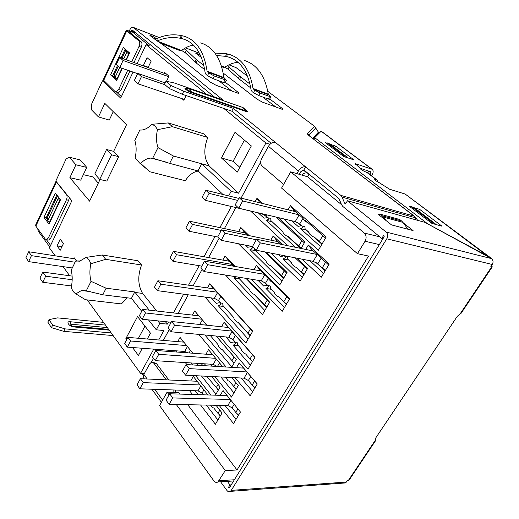 <?xml version="1.0" encoding="UTF-8"?>
<svg xmlns="http://www.w3.org/2000/svg" width="519" height="519" viewBox="0 0 519 519"><rect width="100%" height="100%" fill="white"/><g stroke="black" fill="none" stroke-linecap="round" stroke-linejoin="round"><path stroke-width="0.78" d="M376.93 179.924L367.193 172.561L365.636 171.919C362.132 170.388 360.225 169.11 359.92 168.098L355.236 163.647L372.246 169.298C373.505 170.621 373.433 172.568 372.039 175.143L371.591 175.889M221.451 157.977L235.062 132.254L251.332 145.949L237.228 172.126L221.451 157.977L233.076 161.318L239.83 167.3M244.41 140.124L233.076 161.318M83.319 174.663L92.817 176.888L98.292 183.129M104.429 81.438L102.464 80.789L91.435 104.488L91.487 109.807L98.441 116.911L109.262 120.077L113.252 111.682M98.441 116.911L104.812 103.365L126.513 124.742L113.648 151.366L106.557 149.498L94.828 173.93L99.674 179.412L111.553 154.811L106.557 149.498M228.678 195.897L231.15 191.323L238.591 193.211L209.047 165.879L201.69 163.855L198.037 170.848L222.956 194.476M231.15 191.323L201.69 163.855M172.373 126.675L157.452 129.698C156.057 126.811 154.149 125.008 151.73 124.294L168.286 122.932L203.623 133.792L207.782 137.47L172.373 126.675L168.286 122.932M207.782 137.47C203.461 148.81 203.896 158.256 209.073 165.808L209.047 165.879M198.148 170.952L169.648 163.355L152.696 158.204L157.997 147.617L173.391 155.992L209.073 165.808M157.997 147.617C156.219 142.342 156.037 136.374 157.452 129.698M198.284 171.082C193.321 171.783 189 175.007 185.315 180.742L149.732 171.744L140.681 163.453C143.984 159.982 147.435 158.191 151.042 158.081L152.696 158.204M151.73 124.294C148.045 128.225 144.334 130.146 140.578 130.048L139.858 129.99L134.784 140.338C136.432 145.437 136.568 151.263 135.187 157.808L139.514 162.927L140.681 163.453M173.391 155.992L169.648 163.355M158.71 340.003L163.868 330.519L156.284 329.799L159.768 323.356L167.352 324.128L165.36 321.663M156.777 311.024L142.582 293.43L135.115 292.457L134.784 291.944L131.45 298.334L102.762 294.786L86.297 290.796L91.033 281.337L106.116 288.201L134.784 291.944M159.768 323.356L157.789 320.872M149.245 310.167L135.115 292.457M105.727 259.338L90.87 263.697C89.722 260.622 88.113 258.527 86.044 257.405L102.269 254.985L138.022 260.765L141.57 265.008L105.727 259.338L102.269 254.985M141.57 265.008C137.554 275.777 137.892 285.249 142.582 293.43M91.033 281.337C89.592 275.868 89.54 269.984 90.87 263.697M80.451 260.999L75.729 260.927L71.181 270.204C72.517 275.492 72.537 281.227 71.239 287.409C72.31 290.478 73.854 292.632 75.871 293.877L85.447 299.703L121.375 303.913L127.363 297.828M75.871 293.877L81.483 290.497L86.297 290.796M131.45 298.334L141.713 311.277M86.044 257.405L79.66 261.193L75.729 260.927M106.116 288.201L102.762 294.786M156.284 329.799L148.499 319.905M491.603 265.456L492.259 266.87L490.838 266.597L492.259 264.482C493.504 262.199 493.251 260.246 491.499 258.618L424.918 222.366L347.458 200.756L345.563 203.954L344.674 203.227L345.81 203.539M492.259 264.482L386.778 238.805C388.134 236.132 387.907 233.881 386.11 232.045L347.458 200.756M55.325 193.094L60.554 199.659L49.039 224.117L43.979 217.377L55.325 193.094M56.856 195.021L46.191 217.792L43.979 217.377M46.191 217.792L47.709 219.797M69.319 197.648L68.664 200.276L50.641 238.279L48.741 240.07L48.137 239.973M48.397 237.897L66.426 199.809C67.301 197.622 67.301 195.825 66.419 194.411L56.376 182.052L35.856 226.128L45.315 239.097L46.502 239.7L48.397 237.897L50.641 238.279M107.323 327.586L70.895 324.206L70.681 325.387M70.895 324.206L72.147 326.036L73.711 326.938C69.248 326.723 65.42 321.086 70.143 321.728L70.895 324.206M143.932 378.241L143.497 377.637L143.867 374.452L149.595 363.962L151.366 362.275L153.851 363.196L166.378 379.863M168.824 379.973L156.277 363.345L152.897 362.372M379.934 214.697L378.059 214.185L391.521 224.902L413.079 230.579L403.393 222.995M401.641 221.029L402.952 222.398L383.522 217.13L382.205 215.735L401.641 221.029L399.682 219.498L380.245 214.178L379.532 215.359M382.205 215.735L380.245 214.178M402.952 222.398L407.94 229.223M383.522 217.13L385.864 220.393M148.233 67.23L143.367 65.498L147.091 57.726L151.159 61.145L148.071 67.561M164.296 73.341L164.692 72.53L168.999 76.157L166.437 81.366M186.152 95.58L183.81 100.251L181.91 98.616M144.133 66.153L143.367 65.498M129.088 54.093L128.706 53.95L126.007 59.691M121.978 68.242L116.924 78.992L117.307 79.115M129.484 53.249L125.812 50.09L126.811 52.322L128.706 53.95M119.72 67.412L115.082 77.292L116.924 78.992M126.811 52.322L123.73 58.881M115.082 77.292L114.199 74.866L118.293 66.134M125.812 50.09L121.984 58.258M130.678 33.158L131.56 31.276L149.453 45.925L146.105 44.653L206.51 94.25M116.593 92.11L121.381 96.638M102.464 80.789L120.687 98.091L133.059 72.083M137.081 63.636L146.105 44.653M326.944 143.166L325.4 142.641L343.669 156.491L353.971 159.917L335.696 146.163L330.103 144.25M375.743 437.965L375.866 440.235L375.406 440.125L375.99 437.562L457.258 316.363L461.482 312.717M367.705 172.95L368.827 171.062M188.773 88.613L190.577 89.897L191.621 92.629L245.844 111.423C247.544 111.961 247.797 111.689 246.603 110.612M186.503 88.457L188.715 88.567M186.457 88.451L186.775 89.456L191.271 91.863M245.844 111.423L242.963 107.556M191.264 91.869L245.474 110.69L246.57 110.651M186.263 88.431C182.403 87.224 187.696 91.363 191.621 92.629M200.671 42.876C213.212 46.892 220.964 58.446 223.936 77.539L226.407 80.257L214.328 76.014L208.833 73.023L207.075 71.213C204.194 51.829 196.526 40.151 184.057 36.187L182.169 35.733L181.339 38.477L182.948 38.867C194.962 42.629 202.345 53.833 205.096 72.485L206.075 74.522L207.503 75.651L208.833 73.023M214.328 76.014L212.985 78.641L223.546 82.54L224.883 79.945M212.985 78.641L207.503 75.651M225.129 82.735L223.546 82.54M181.345 38.477L180.378 38.283C172.412 36.758 164.705 37.647 157.251 40.936M182.169 35.733L181.17 35.532L180.378 38.283M157.088 40.819L157.017 38.51C164.789 34.974 172.84 33.988 181.17 35.532M157.679 41.235L181.514 50.453C185.698 47.43 189.675 45.64 193.451 45.082M155.33 39.593L155.934 38.335L157.017 38.51M181.514 50.453L180.197 50.706M204.7 69.682L194.949 61.93L185.244 52.659L181.514 50.46M203.909 65.595L196.169 59.477L186.425 50.259L184.07 48.734M225.337 82.333L238.117 92.311L237.689 93.135M231.824 91.007L218.856 80.808M156.414 38.523L155.311 37.9C152.787 36.336 150.997 35.545 149.926 35.526L170.284 50.116L210.571 82.268L216.163 85.311L237.365 93.018L238.844 93.297L238.117 92.311M244.468 60.496C257.158 64.628 265.092 75.852 268.271 94.166L270.853 96.878L260.019 93.05L254.797 90.202L253.006 88.444C249.892 69.851 242.01 58.517 229.366 54.424L227.452 53.944L226.647 56.552L228.269 56.96C240.459 60.846 248.043 71.732 251.021 89.612L252.033 91.578L253.486 92.687L254.797 90.202M260.019 93.05L258.702 95.528L268.258 99.064L269.575 96.612M258.702 95.528L253.486 92.687M269.601 99.213L268.258 99.064M227.445 53.944L226.446 53.729L225.681 56.344L226.647 56.552M225.681 56.344L216.585 55.52M214.885 53.068L226.446 53.729M221.36 65.855L224.805 67.185C229.424 64.181 233.842 62.559 238.059 62.338M200.834 57.096L201.054 56.662M224.805 67.185L223.436 67.392M250.774 87.945L238.357 78.427L228.036 69.17L224.772 67.204M250.002 84.059L239.564 76.098L227.341 65.654M269.724 98.973L282.148 108.367L281.72 109.146L282.952 109.386L282.148 108.367M275.816 106.998L262.666 96.995M281.72 109.146L262.549 102.178L257.242 99.285L223.222 73.095M200.496 55.41C198.206 54.034 196.636 53.347 195.806 53.353L201.391 57.479M271.171 143.289L231.772 111.163L233.271 108.309L275.375 142.394C272.722 141.914 270.399 143.218 268.414 146.319L261.505 158.97C260.207 161.798 260.35 164.095 261.933 165.84L283.621 184.433M126.389 59.828L129.62 52.957L123.327 47.56L110.56 74.879L112.772 75.625L117.534 65.452M121.057 57.927L125.17 49.143M117.08 79.602L112.772 75.625M110.56 74.879L116.645 80.516L122.361 68.372M117.586 92.427L115.023 91.474L103.184 79.868L126.26 30.271M133.993 62.54L141.259 47.216C142.245 44.783 142.2 42.96 141.123 41.747L128.796 31.51L130.516 32.061L131.106 30.809L135.161 32.373M118.008 92.564L120.862 90.228L129.971 71.012M141.259 47.216L139.04 46.386C140.026 43.946 139.981 42.117 138.904 40.904L141.123 41.747M139.04 46.386L131.768 61.742M127.745 70.24L118.63 89.502L120.862 90.228M115.782 91.85L118.63 89.502M159.223 37.589L133.007 27.286C131.839 27.118 130.788 27.948 129.854 29.778L129.27 31.036L126.286 30.225L126.753 30.887L138.904 40.904M129.27 31.036L130.516 32.061M309.013 174.15L307.527 176.765L341.547 204.674M307.527 176.765L301.883 175.098C303.596 173.346 305.282 172.645 306.937 173.009L308.014 173.333M364.299 233.063L290.698 171.808L281.577 188.073L357.468 253.681L365.045 241.244C366.667 238.007 366.414 235.282 364.299 233.063L379.85 236.852M290.698 171.808L301.883 175.098M176.259 404.47L225.272 470.571L237.008 469.987L368.535 256.068L357.468 253.681M225.272 470.571L217.948 481.943C216.475 482.8 215.119 482.443 213.873 480.86L159.573 405.56L167.105 392.13L169.071 394.784M167.105 392.13L178.53 392.5L179.717 394.077M237.008 469.987L187.742 404.703M411.243 206.88L409.413 206.341L431.86 223.365L442.026 226.213L419.631 209.352L414.084 207.717M418.548 211.09L419.631 209.352M410.886 207.457L411.405 206.614L431.626 221.918L434.131 222.872L436.044 224.539M411.405 206.614L413.935 207.606L433.871 222.67M431.626 221.918L431.081 222.774M60.146 200.529L59.763 200.451L49.305 222.677L49.688 222.748M57.972 196.416L58.186 198.466L59.763 200.451M58.186 198.466L47.774 220.646L49.305 222.677M47.774 220.646L47.508 217.137L57.499 195.825M55.209 255.828L49.428 247.868L71.843 200.756L55.825 181.053L66.172 158.801L69.377 157.238L80.153 159.904L86.764 167.41L75.923 164.789L69.377 157.238M46.444 239.7L50.603 245.403M73.763 258.683L74.191 257.807L76.741 261.2M63.461 243.515L60.23 250.242L57.025 245.909L60.23 239.214L63.461 243.515M61.93 246.707L57.025 245.909M72.122 276.089L42.798 272.053L45.666 276.192L72.186 279.747M45.666 276.192L42.746 282.278L39.905 278.113L42.798 272.053M42.746 282.278L71.525 285.969M74.996 258.871L28.727 251.747L31.438 255.653L74.781 262.192M31.438 255.653L28.636 261.621L25.95 257.69L28.727 251.747M28.636 261.621L71.914 267.908M382.957 238.727L381.783 238.448L342.787 206.413L341.534 204.635L338.959 198.563L303.849 169.94L305.594 166.858L340.827 195.384L342.079 197.142L344.674 203.227M318.977 133.078L314.683 126.402L307.462 133.357L310.466 136.646M228.989 64.81L236.113 67.645L247.544 76.189M267.798 91.344L314.683 126.402M214.444 97.027L132.326 30.063L131.106 30.809M133.5 27.539L223.066 100.05L173.794 82.787L165.963 81.275L170.92 85.505L169.415 88.567L164.471 84.312L165.963 81.275M231.772 111.163L182.26 94.25L169.415 88.567M182.26 94.25L183.771 91.221L170.92 85.505M183.771 91.221L233.271 108.309M367.828 172.736L370.255 174.566L370.358 171.653L359.952 168.188M490.786 258.209L490.338 257.586L426.105 223.008M490.157 257.443L405.157 194.048L489.456 257.482M426.274 222.742L314.689 137.678L313.82 139.215M321.203 131.164L314.689 137.678M405.157 194.048L389.639 189.247L379.292 182.714C376.119 181.06 374.608 179.918 374.75 179.295L377.105 180.054L377.774 181.922M334.768 147.772L335.696 146.163M326.691 143.614L327.132 142.835L343.591 155.291L343.13 156.083M327.132 142.835L329.701 143.945L345.875 156.167M347.964 157.919L346.147 156.375L343.591 155.291M182.766 51.063L181.397 50.538M135.842 32.931L131.56 31.276M223.786 108.432L265.91 143.01L269.938 144.295M260.616 162.311L241.056 198.109M235.886 207.574L224.409 228.587M219.128 238.247L208.573 257.573M202.086 269.445L193.12 285.852M188.228 294.805L178.043 313.45M169.265 329.52L163.323 340.393M158.36 349.475L157.737 350.617M153.52 358.344L151.366 362.275M299.301 174.339L300.786 171.718L303.849 169.94M275.375 142.394L305.594 166.858C302.914 166.424 300.527 167.812 298.425 171.011L296.939 173.644M256.574 239.246L260.35 242.898L256.211 250.229L252.461 246.551L256.574 239.246L313.346 251.021M260.35 242.898L317.161 254.498M317.252 254.576L313.236 261.349L256.211 250.229M325.407 270.405L322.234 267.927L325.647 262.218M313.236 261.349L317.784 263.821L322.234 267.927M310.939 250.521L311.588 249.425L328.67 264.969M302.084 259.176L321.345 277.178L329.234 264.022L308.325 245.026L305.743 249.444M311.588 249.425L308.325 245.026M323.59 273.429L309.849 260.694M316.103 262.588L325.115 270.892M186.087 364.539L189.312 368.62L185.601 375.185L182.403 371.085L186.087 364.539L243.599 368.107M189.312 368.62L246.901 371.954M247.381 372.519L244.034 378.163L185.601 375.185M255.043 387.674L252.208 385.04L254.628 380.978M244.034 378.163L248.354 380.505L252.208 385.04M257.236 384.021L242.49 366.81L241.789 367.99M235.049 377.702L250.171 395.789L257.268 383.963L239.233 362.904L236.443 367.66M242.49 366.81L239.233 362.904M252.669 391.637L241.179 378.014M253.629 386.499L254.868 387.965M169.648 393.765L172.743 397.937L169.129 404.327L166.061 400.136L169.648 393.765L227.095 395.549M172.743 397.937L230.28 399.481M230.929 400.285L227.828 405.521L169.129 404.327M238.571 415.122L235.808 412.456L237.923 408.927M227.828 405.521L232.097 407.83L235.808 412.456M219.109 405.339L233.511 423.556L240.433 412.028L223.04 390.535L220.225 395.335M236.061 419.32L225.006 405.462M237.391 414.13L238.409 415.395M226.213 394.459L225.596 395.504M252.61 361.367L250.022 358.986L252.5 354.775M171.581 321.521L174.644 325.27L171.082 331.777L168.046 328.002L171.581 321.521L228.444 327.495M231.584 331.057L174.644 325.27M232.051 331.583L228.801 337.233L171.082 331.777M228.801 337.233L233.005 339.517L235.386 335.391M219.712 336.377L247.972 369.21L254.991 357.338L224.098 322.305L221.555 326.769M226.667 327.307L227.303 326.198L224.098 322.305M227.303 326.198L254.9 357.5M250.379 365.136L233.135 345.271C236.411 343.344 236.456 342.261 233.291 342.027L230.871 342.663L225.921 336.961M235.055 342.183L235.95 342.268C237.235 342.164 237.806 343.027 237.67 344.85L240.972 348.632L241.627 350.52L244.138 353.394L245.604 353.932L250.022 358.986M238.435 345.732L233.135 345.271M251.196 360.186L252.455 361.626M235.36 342.209L233.005 339.517M212.323 288.635L212.861 287.662L209.715 283.796L207.431 287.928M205.024 297.069L245.798 343.078L252.753 331.167L209.715 283.796M248.127 339.089L218.382 305.808C221.496 304.134 221.671 303.128 218.914 302.785L216.222 303.388L211.33 297.919M250.268 335.423L238.059 322.325L236.456 321.799L234.264 319.354L233.55 317.31L222.878 305.457C222.982 303.855 222.476 303.07 221.36 303.102L220.348 302.973M223.78 306.457L233.582 317.401M223.76 306.489L218.382 305.808M237.987 322.305L250.08 335.741M220.679 303.012L218.46 300.546L214.366 298.328L157.367 290.646L160.793 284.204L216.955 292.165M160.793 284.204L157.886 280.747L154.487 287.169L157.367 290.646M157.886 280.747L213.958 288.869M218.038 300.131L220.62 303.005M212.861 287.662L252.604 331.427M197.317 315.649L197.856 314.696L194.709 310.926L192.406 315.091M198.835 334.398L226.115 367.024M231.617 367.361L231.857 366.952L204.875 334.976M231.857 366.952L236.255 359.427L216.222 336.046M234.127 363.066L222.327 349.683L220.718 349.086L218.681 346.686L217.967 344.558L210.26 335.482M232.272 361.367L233.959 363.352M171.173 322.267L142.161 319.243L145.502 312.963L201.716 319.198M145.502 312.963L142.699 309.415L139.384 315.675L142.161 319.243M142.699 309.415L198.822 315.824M197.856 314.696L206.822 325.225M206.964 325.238L194.709 310.926M216.138 336.04L236.216 359.485M220.406 415.784L217.954 413.338L219.842 410.133M140.396 378.688L143.231 382.62L139.851 388.796L137.042 384.851L140.396 378.688L197.11 381.251M200.036 384.968L143.231 382.62M200.801 385.948L197.992 390.839L139.851 388.796M197.992 390.839L202.092 393.065L203.922 389.905M200.555 404.963L215.398 424.25L222.074 412.968L216.021 405.281M207.892 394.953L193.308 376.424L190.726 380.965M195.877 381.193L196.377 380.323M189.454 390.541L192.484 394.472M217.909 420.007L206.322 405.079M198.232 394.654L195.196 390.742M210.604 405.17L212.355 407.409L213.841 408.083L217.954 413.338M219.492 414.992L220.277 416.004M203.467 394.816L202.092 393.065M236.307 388.919L233.784 386.499L236.009 382.73M155.791 350.474L158.736 354.315L155.265 360.653L152.346 356.787L155.791 350.474L212.68 354.698M215.709 358.337L158.736 354.315M216.28 359.025L213.212 364.364L155.265 360.653M213.212 364.364L217.24 366.472M214.892 376.677L231.474 397.074L238.325 385.507L231.688 377.534M222.768 366.816L208.515 349.696L205.952 354.198M211.084 354.581L211.694 353.51M204.421 363.8L206.03 365.778M233.939 392.915L220.873 376.982M211.986 366.148L210.377 364.182M225.486 377.216L228.049 380.738L229.528 381.342L233.784 386.499M235.185 387.959L236.164 389.153M192.841 353.225L180.054 337.421L177.732 341.619M182.662 342.04L183.123 341.217M175.986 350.805L176.966 352.044M185.289 362.573L186.885 364.591M195.669 375.698L210.974 395.05M215.982 394.142L201.508 375.996M192.698 364.948L191.102 362.943M182.746 352.472L181.767 351.24M215.372 395.186L220.16 386.986L211.687 376.515M218.382 390.029L206.659 376.256M217.02 388.789L218.233 390.294M187.884 352.855L184.68 351.46L127.33 347.133L130.587 341.009L186.665 345.596M130.587 341.009L127.882 337.376L124.651 343.481L127.33 347.133M127.882 337.376L183.869 342.144M198.044 365.279L196.442 363.287M202.838 365.577L201.236 363.592M286.546 304.024L283.809 301.714L286.722 296.771M204.492 261.174L207.801 264.722L204.045 271.58L200.769 268.005L204.492 261.174L260.992 270.931M264.366 274.317L207.801 264.722M264.748 274.7L261.226 280.824L204.045 271.58M261.226 280.824L265.533 283.166L268.304 278.359M251.092 279.19L282.252 311.277L289.647 298.775L256.438 265.462L254.012 269.724M259.065 270.594L259.649 269.575L256.438 265.462M259.649 269.575L271.255 281.765L270.587 280.565L289.304 299.359M284.542 307.404L266.013 288.473C269.153 286.767 269.29 285.729 266.403 285.366L263.574 285.988L258.014 280.305M268.018 285.619L268.829 285.748C270.075 285.703 270.639 286.533 270.522 288.227L274.084 291.847L274.862 293.864L277.373 296.42L279.066 296.9L283.809 301.714M271.45 289.174L274.214 292.178M271.379 289.304L266.013 288.473M278.787 296.823L286.293 304.445M267.895 285.56L265.533 283.166M264.463 282.278L267.603 285.469M227.692 260.966L228.237 259.987L225.084 256.01L222.82 260.097M225.518 275.051L262.549 314.397L269.679 302.175L246.804 278.495M264.813 310.511L233.998 278.035L236.1 276.763M266.811 307.086L254.187 294.286L252.591 293.825L250.229 291.354L249.509 289.394L238.474 277.847L238.519 277.152M239.395 278.807L249.594 289.615M239.35 278.891L233.998 278.035M254.005 294.234L266.61 307.436M201.794 266.124L172.97 261.317L176.479 254.712L232.59 264.495M176.479 254.712L173.463 251.345L169.973 257.93L172.97 261.317M173.463 251.345L229.489 261.284M228.237 259.987L234.361 266.331M235.191 266.474L225.084 256.01M245.967 278.359L269.406 302.648M243.437 232.616L243.988 231.63L240.829 227.536L238.584 231.591M238.416 243.742L279.728 284.97L287.052 272.43L266.202 252.176M281.934 281.188L249.996 249.581C252.974 248.121 253.233 247.161 250.781 246.713L247.68 247.284L245.526 245.156M283.783 278.028L270.717 265.546L269.127 265.151L266.597 262.653L265.871 260.778L254.453 249.548L254.472 248.53M255.393 250.476L266.007 261.128M255.322 250.612L249.996 249.581M270.418 265.469L283.562 278.398M217.954 237.047L188.974 231.221L192.581 224.442L221.256 230.436M192.581 224.442L189.441 221.185L185.86 227.938L188.974 231.221M189.441 221.185L245.435 233.037M251.689 246.83L251.112 246.259M253.064 247.148L252.033 246.96M250.839 246.207L251.41 246.772M243.988 231.63L247.79 235.328M249.139 235.613L240.829 227.536M264.846 251.916L286.644 273.124M322.208 243.755L319.315 241.53L322.779 235.658M239.149 197.635L242.723 200.963L238.759 208.203L235.217 204.849L239.149 197.635L295.538 211.687M299.158 214.872L242.723 200.963M299.132 214.866L295.253 221.619L238.759 208.203M295.253 221.619L299.671 224.02L302.947 218.356M293.066 211.071L293.663 210.039L302.778 218.058C304.296 220.562 305.36 221.847 305.976 221.911L305.425 220.387L325.556 238.098M307.267 222.216L307.722 222.404M283.672 218.869L318.381 250.229L326.185 237.04L290.452 205.673L288.084 209.832M293.663 210.039L290.452 205.673M320.534 246.583L300.605 228.71C303.576 227.257 303.816 226.284 301.318 225.784L297.984 226.362L291.762 220.789M297.783 222.696L301.241 225.784M314.248 237.014L312.542 236.638L314.216 236.982L319.315 241.53M306.028 229.683L309.116 232.804M305.899 229.936L300.605 228.71M313.71 236.904L321.929 244.228M302.661 226.102L303.485 226.29C304.698 226.368 305.224 227.205 305.049 228.814L308.863 232.214L309.642 234.056L312.542 236.638M301.688 225.817L299.671 224.02M304.14 274.285L301.331 272.014L304.517 266.617M221.587 229.833L225.025 233.278L221.165 240.323L217.759 236.852L221.587 229.833L278.009 241.666M256.295 239.746L225.025 233.278M252.474 246.531L221.165 240.323M271.061 253.129L300.073 281.162L307.67 268.323L296.855 258.157M282.446 244.611L273.228 235.95L270.827 240.161M275.849 241.212L276.439 240.187L273.228 235.95M276.439 240.187L280.773 244.267M295.181 257.833L307.19 269.134M302.305 277.399L283.082 258.981C286.151 257.398 286.332 256.386 283.627 255.951L280.558 256.561L278.489 254.576M285.119 256.243L285.924 256.399C287.163 256.412 287.708 257.249 287.565 258.903L291.25 262.413L292.028 264.346L294.727 266.915L296.414 267.33L301.331 272.014M288.519 259.811L291.438 262.874M288.415 260L283.082 258.981M296.012 267.233L303.881 274.733M284.561 256.042L284.191 255.685M283.815 255.614L284.204 255.984M259.98 202.825L256.963 198.362L255.16 201.625M250.606 211.064L287.656 245.695M295.408 247.304L266.403 220.406C269.29 219.057 269.601 218.136 267.33 217.636L263.996 218.181L258.293 212.894M278.074 217.539L304.88 241.893L301.039 248.471M301.195 248.212L287.669 236.067L286.092 235.736L287.682 236.08M271.787 221.431L282.842 231.915M271.69 221.632L266.403 220.406M287.267 235.989L300.722 248.406M268.459 217.902L269.445 218.136C270.542 218.233 271.002 219.037 270.827 220.543L282.647 231.442L283.374 233.226L286.092 235.736M267.72 217.675L265.89 215.995L261.647 213.685L205.401 200.334L209.099 193.379L237.644 200.392M209.099 193.379L205.842 190.226L202.17 197.162L205.401 200.334M205.842 190.226L238.734 198.394M264.385 214.892L267.363 217.643M260.123 202.566L260.57 202.974M262.601 203.48L256.963 198.362M276.043 217.059L304.342 242.821M175.565 392.403L175.565 390.048M173.106 389.964L173.106 392.325M143.38 375.659L141.752 373.414M113.123 335.572L63.759 331.349L51.426 327.645L47.8 322.098L49.02 319.613L57.628 317.888L103.528 322.364M51.426 327.645L52.659 325.147L49.02 319.613M63.759 331.349L64.998 328.871L52.659 325.147M64.998 328.871L111.209 332.932M37.679 228.626L38.27 231.202L49.818 247.063M56.033 181.306L56.376 182.052M56.007 181.274L35.629 225.064L35.856 226.128M229.599 487.49L228.347 487.575L229.962 484.941L231.221 484.856M228.347 487.575L229.404 487.808L384.203 236.703L383.82 235.146L381.783 238.448M386.778 238.805L231.273 490.371L346.348 482.06L345.466 482.936L343.26 483.092M231.273 490.371L230.358 491.357C229.119 492.083 227.971 491.785 226.913 490.455L220.601 481.781M346.348 482.06L347.516 480.322L348.476 480.257L375.406 440.125M349.579 478.609L349.125 480.088L348.476 480.257M229.962 484.941L227.335 481.366M144.36 373.544L140.565 373.356L87.224 299.911M69.682 275.751L63.046 266.617M238.591 193.211L265.91 143.01M167.352 324.128L168.513 321.994M173.443 312.925L183.642 294.189M188.54 285.191L199.153 265.689M204.006 256.762L215.054 236.463M219.861 227.627L231.364 206.497M140.565 373.356L153.747 349.125M127.2 338.667L125.896 338.557L137.541 316.545L150.445 333.179L147.299 339.03M144.963 326.114L138.456 338.278M142.316 348.268L138.424 355.496L132.527 347.529M126.688 339.634L125.896 338.557M224.688 67.262L225.551 67.593M165.165 82.897L137.736 73.374L134.324 80.523L137.996 83.819L141.44 76.637L165.003 84.772M137.736 73.374L141.44 76.637M184.239 99.401L137.996 83.819M166.657 74.185L119.61 57.408L123.087 60.476L168.746 76.669M123.087 60.476L119.798 67.483L116.347 64.382L119.61 57.408M119.798 67.483L137.6 73.659M100.05 179.496L89.586 201.151L69.864 177.673L80.711 180.151L86.764 167.41M69.864 177.673L75.923 164.789M99.674 179.412L106.797 181.073L118.669 156.66L111.553 154.811M118.669 156.66L113.648 151.366M386.11 232.045L491.499 258.618M68.664 200.276L66.426 199.809M72.556 326.075L108.614 329.364M70.143 321.728L105.513 325.089M109.185 330.149L73.711 326.938M156.277 363.345L153.851 363.196M460.282 313.638L491.707 266.805M207.399 71.894L224.266 78.207M223.936 77.539L207.075 71.213M185.244 52.659L186.425 50.259M194.949 61.93L196.169 59.477M197.33 60.457L196.098 62.916M154.707 39.159L155.311 37.9M253.343 89.099L268.615 94.815M268.271 94.166L253.006 88.444M228.036 69.17L229.203 66.886M238.357 78.427L239.564 76.098M240.764 77.072L239.551 79.401M200.217 56.668L200.665 55.773M129.263 31.99L129.426 31.64M126.753 30.887L103.592 80.646M379.35 244.585L365.045 241.244M143.867 374.452L147.175 379M154.707 389.321L162.603 400.149M219.102 480.698L234.361 479.77M433.144 222.346L412.936 207.068M415.635 217.429L415.181 217.733L413.877 215.923L309.986 136.413L414.344 216.138M417.652 220.335L415.713 217.539L413.877 215.923M416.134 219.913L415.181 217.733L342.079 197.142M307.462 133.357C307.099 133.805 307.936 134.823 309.986 136.413M315.915 127.869L308.967 134.745L310.012 136.289M236.113 67.645L228.924 64.836M199.465 53.321L185.543 47.878M340.827 195.384L413.928 216.099M346.05 203.13L344.253 202.631M318.264 132.358L312.633 138.307M313.171 138.722L318.679 132.851M371.494 168.883L320.885 131.035M355.599 164.302L355.917 163.764M375.14 180.112L375.555 179.418M376.489 179.717L366.576 172.217M345.129 155.804L328.676 143.361M303.128 169.901L306.937 173.009M298.425 171.011L268.414 146.319M317.784 263.821L321.164 258.138M248.354 380.505L250.761 376.463M232.097 407.83L234.186 404.314M247.92 333.282L250.405 329.007M217.48 292.748L214.366 298.328M218.46 300.546L220.763 296.44M231.844 360.887L234.101 357.014M202.313 319.899L199.757 324.479M204.739 325.004L205.505 323.642M217.435 366.485L219.505 362.898M216.157 387.823L218.116 384.456M187.43 346.543L184.68 351.46M189.065 352.946L190.518 350.357M264.398 304.977L267.129 300.287M233.018 264.937L232.428 265.994M281.298 275.952L284.282 270.827M298.639 246.175L301.889 240.589M265.89 215.995L266.558 214.808M229.43 487.769L228.529 487.828M165.996 162.071L151.042 158.081M139.514 162.927L145.605 168.111M90.228 291.594L81.483 290.497M70.675 325.407L71.628 325.926M461.041 313.372L492.259 266.87M189.266 88.755L242.918 107.524M246.609 110.638L242.976 107.524M225.077 82.839L226.407 80.257M187.508 40.683L182.948 38.867M160.183 42.986L180.43 50.797M269.543 99.317L270.853 96.878M232.908 58.809L228.269 56.96M221.626 66.692L223.676 67.483M143.497 377.637L144.392 378.87M151.905 389.218L161.403 402.296M233.615 480.97L217.948 481.943M199.426 53.249L185.601 47.845M159.301 37.563L133.279 27.39M372.039 169.142L321.222 131.151M271.885 281.869L271.255 281.765M307.598 222.294L305.976 221.911M48.741 240.07L46.502 239.7M345.466 482.936L230.358 491.357M349.125 480.088L375.873 440.242"/></g></svg>

